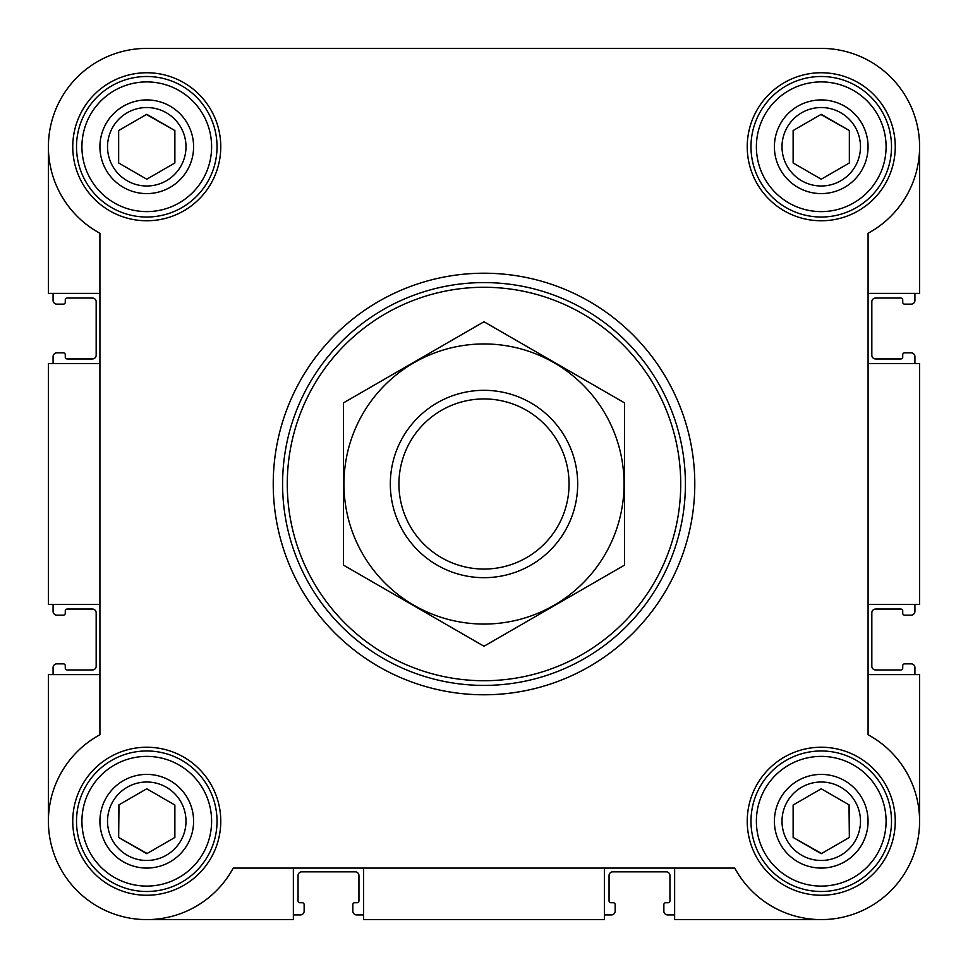 <?xml version="1.0" encoding="UTF-8"?>
<svg xmlns="http://www.w3.org/2000/svg" width="968" height="968" viewBox="0 0 968 968"><rect width="100%" height="100%" fill="white"/><g stroke="black" fill="none" stroke-linecap="round" stroke-linejoin="round"><path stroke-width="1.45" d="M329.435 48.4L146.761 48.4A98.361 98.361 0 0 0 99.922 233.252L99.922 734.748A98.361 98.361 0 0 0 77.21 890.79A98.361 98.361 0 0 0 233.252 868.078L734.748 868.078A98.361 98.361 0 0 0 890.79 890.79A98.361 98.361 0 0 0 868.078 734.748L868.078 233.252A98.361 98.361 0 0 0 821.239 48.4L636.98 48.4M480.902 48.4L404.37 48.4M674.635 868.078L674.635 919.6L821.239 919.6M604.371 868.078L604.371 919.6L363.629 919.6L363.629 868.078M868.078 293.364L919.6 293.364L919.6 146.761M868.078 363.629L919.6 363.629L919.6 604.371L868.078 604.371M99.922 674.635L48.4 674.635L48.4 821.239M48.4 146.761L48.4 293.364L99.922 293.364M821.239 48.4L146.761 48.4M72.757 146.761A74.004 74.004 0 0 1 183.763 82.667A74.004 74.004 0 0 1 183.763 210.855A74.004 74.004 0 0 1 72.757 146.761M72.757 821.239A74.004 74.004 0 0 1 183.763 757.145A74.004 74.004 0 0 1 183.763 885.333A74.004 74.004 0 0 1 72.757 821.239M747.235 821.239A74.004 74.004 0 0 1 858.241 757.145A74.004 74.004 0 0 1 858.241 885.333A74.004 74.004 0 0 1 747.235 821.239M747.235 146.761A74.004 74.004 0 0 1 858.241 82.667A74.004 74.004 0 0 1 858.241 210.855A74.004 74.004 0 0 1 747.235 146.761M293.364 868.078L293.364 919.6L146.761 919.6M868.078 674.635L919.6 674.635L919.6 821.239M99.922 363.629L48.4 363.629L48.4 604.371L99.922 604.371M53.083 293.364L53.083 300.395A3.751 3.751 0 0 0 56.834 304.133L63.392 304.133A1.875 1.875 0 0 0 65.267 302.27L65.267 299.923A1.875 1.875 0 0 1 67.131 298.047L92.432 298.047A3.751 3.751 0 0 1 96.171 301.798L96.171 355.195A3.751 3.751 0 0 1 92.432 358.946L67.131 358.946A1.875 1.875 0 0 1 65.267 357.071L65.267 354.724A1.875 1.875 0 0 0 63.392 352.848L56.834 352.848A3.751 3.751 0 0 0 53.083 356.599L53.083 363.629M53.083 604.371L53.083 611.401A3.751 3.751 0 0 0 56.834 615.152L63.392 615.152A1.875 1.875 0 0 0 65.267 613.276L65.267 610.929A1.875 1.875 0 0 1 67.131 609.053L92.432 609.053A3.751 3.751 0 0 1 96.171 612.804L96.171 666.202A3.751 3.751 0 0 1 92.432 669.953L67.131 669.953A1.875 1.875 0 0 1 65.267 668.077L65.267 665.73A1.875 1.875 0 0 0 63.392 663.866L56.834 663.866A3.751 3.751 0 0 0 53.083 667.605L53.083 674.635M914.917 674.635L914.917 667.605A3.751 3.751 0 0 0 911.166 663.866L904.608 663.866A1.875 1.875 0 0 0 902.733 665.73L902.733 668.077A1.875 1.875 0 0 1 900.869 669.953L875.568 669.953A3.751 3.751 0 0 1 871.829 666.202L871.829 612.804A3.751 3.751 0 0 1 875.568 609.053L900.869 609.053A1.875 1.875 0 0 1 902.733 610.929L902.733 613.276A1.875 1.875 0 0 0 904.608 615.152L911.166 615.152A3.751 3.751 0 0 0 914.917 611.401L914.917 604.371M914.917 363.629L914.917 356.599A3.751 3.751 0 0 0 911.166 352.848L904.608 352.848A1.875 1.875 0 0 0 902.733 354.724L902.733 357.071A1.875 1.875 0 0 1 900.869 358.946L875.568 358.946A3.751 3.751 0 0 1 871.829 355.195L871.829 301.798A3.751 3.751 0 0 1 875.568 298.047L900.869 298.047A1.875 1.875 0 0 1 902.733 299.923L902.733 302.27A1.875 1.875 0 0 0 904.608 304.133L911.166 304.133A3.751 3.751 0 0 0 914.917 300.395L914.917 293.364M293.364 914.917L300.395 914.917A3.751 3.751 0 0 0 304.133 911.166L304.133 904.608A1.875 1.875 0 0 0 302.27 902.733L299.923 902.733A1.875 1.875 0 0 1 298.047 900.869L298.047 875.568A3.751 3.751 0 0 1 301.798 871.829L355.195 871.829A3.751 3.751 0 0 1 358.946 875.568L358.946 900.869A1.875 1.875 0 0 1 357.071 902.733L354.724 902.733A1.875 1.875 0 0 0 352.848 904.608L352.848 911.166A3.751 3.751 0 0 0 356.599 914.917L363.629 914.917M604.371 914.917L611.401 914.917A3.751 3.751 0 0 0 615.152 911.166L615.152 904.608A1.875 1.875 0 0 0 613.276 902.733L610.929 902.733A1.875 1.875 0 0 1 609.053 900.869L609.053 875.568A3.751 3.751 0 0 1 612.804 871.829L666.202 871.829A3.751 3.751 0 0 1 669.953 875.568L669.953 900.869A1.875 1.875 0 0 1 668.077 902.733L665.73 902.733A1.875 1.875 0 0 0 663.866 904.608L663.866 911.166A3.751 3.751 0 0 0 667.605 914.917L674.635 914.917M756.383 146.761A64.844 64.844 0 0 1 853.667 90.605A64.844 64.844 0 0 1 853.667 202.917A64.844 64.844 0 0 1 756.383 146.761M774.4 146.761A46.839 46.839 0 0 1 844.653 106.202A46.839 46.839 0 0 1 844.653 187.32A46.839 46.839 0 0 1 774.4 146.761M750.986 146.761A70.253 70.253 0 0 1 856.365 85.91A70.253 70.253 0 0 1 856.365 207.612A70.253 70.253 0 0 1 750.986 146.761M81.917 146.761A64.844 64.844 0 0 1 179.189 90.605A64.844 64.844 0 0 1 179.189 202.917A64.844 64.844 0 0 1 81.917 146.761M99.922 146.761A46.839 46.839 0 0 1 170.186 106.202A46.839 46.839 0 0 1 170.186 187.32A46.839 46.839 0 0 1 99.922 146.761M76.508 146.761A70.253 70.253 0 0 1 181.887 85.91A70.253 70.253 0 0 1 181.887 207.612A70.253 70.253 0 0 1 76.508 146.761M81.917 821.239A64.844 64.844 0 0 1 179.189 765.083A64.844 64.844 0 0 1 179.189 877.395A64.844 64.844 0 0 1 81.917 821.239M99.922 821.239A46.839 46.839 0 0 1 170.186 780.68A46.839 46.839 0 0 1 170.186 861.798A46.839 46.839 0 0 1 99.922 821.239M76.508 821.239A70.253 70.253 0 0 1 181.887 760.388A70.253 70.253 0 0 1 181.887 882.09A70.253 70.253 0 0 1 76.508 821.239M756.383 821.239A64.844 64.844 0 0 1 853.667 765.083A64.844 64.844 0 0 1 853.667 877.395A64.844 64.844 0 0 1 756.383 821.239M774.4 821.239A46.839 46.839 0 0 1 844.653 780.68A46.839 46.839 0 0 1 844.653 861.798A46.839 46.839 0 0 1 774.4 821.239M750.986 821.239A70.253 70.253 0 0 1 856.365 760.388A70.253 70.253 0 0 1 856.365 882.09A70.253 70.253 0 0 1 750.986 821.239M782.011 146.761A39.228 39.228 0 0 1 840.853 112.784A39.228 39.228 0 0 1 840.853 180.738A39.228 39.228 0 0 1 782.011 146.761M793.131 130.535L793.131 162.987L821.239 179.213L849.347 162.987L849.347 130.535L821.239 114.309L793.131 130.535L793.131 162.987L821.239 179.213M782.011 821.239A39.228 39.228 0 0 1 840.853 787.262A39.228 39.228 0 0 1 840.853 855.216A39.228 39.228 0 0 1 782.011 821.239M793.131 805.013L793.131 837.465L821.239 853.691L849.347 837.465L849.347 805.013L821.239 788.787L793.131 805.013L793.131 837.465L821.578 853.498M107.533 821.239A39.228 39.228 0 0 1 166.375 787.262A39.228 39.228 0 0 1 166.375 855.216A39.228 39.228 0 0 1 107.533 821.239M118.991 804.819L118.653 837.465L146.761 853.691L174.869 837.465L174.869 805.013L146.761 788.787L118.653 805.013L118.653 837.465L147.1 853.498M107.533 146.761A39.228 39.228 0 0 1 166.375 112.784A39.228 39.228 0 0 1 166.375 180.738A39.228 39.228 0 0 1 107.533 146.761M118.653 130.535L118.653 162.987L146.761 179.213L174.869 162.987L174.869 130.535L146.761 114.309L118.653 130.535L118.653 162.987L146.761 179.213M849.347 162.987L849.347 130.535L820.9 114.502M174.869 162.987L174.869 130.535L146.422 114.502M174.869 837.465L174.869 805.013L146.761 788.787M849.347 837.465L849.009 804.819M287.278 484A196.722 196.722 0 0 1 582.361 313.632A196.722 196.722 0 0 1 582.361 654.368A196.722 196.722 0 0 1 287.278 484M282.596 484A201.404 201.404 0 0 1 584.708 309.578A201.404 201.404 0 0 1 584.708 658.421A201.404 201.404 0 0 1 282.596 484M273.23 484A210.77 210.77 0 0 1 589.391 301.459A210.77 210.77 0 0 1 589.391 666.541A210.77 210.77 0 0 1 273.23 484M398.937 484A85.063 85.063 0 0 1 526.531 410.335A85.063 85.063 0 0 1 526.531 557.665A85.063 85.063 0 0 1 398.937 484M390.322 484A93.678 93.678 0 0 1 530.839 402.869A93.678 93.678 0 0 1 530.839 565.13A93.678 93.678 0 0 1 390.322 484M484 343.955A140.045 140.045 0 0 1 605.29 554.023A140.045 140.045 0 0 1 362.71 554.023A140.045 140.045 0 0 1 484 343.955M624.517 565.13L624.517 402.869L484 321.751L343.483 402.869L343.483 565.13L484 646.249L624.517 565.13"/></g></svg>
